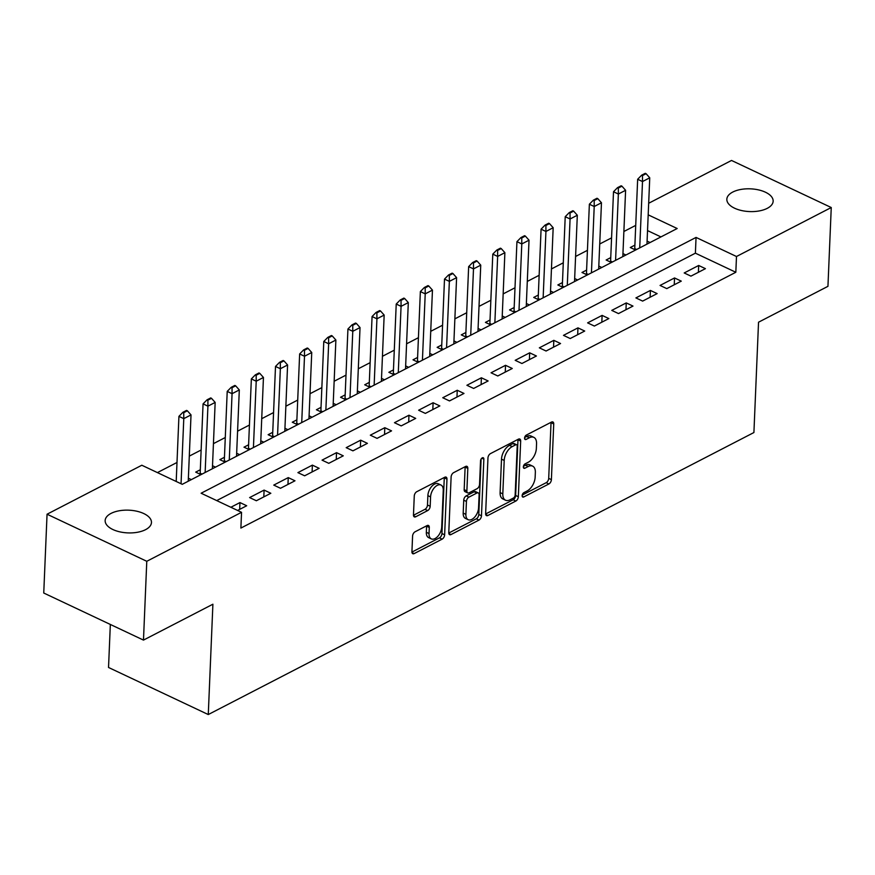 <?xml version="1.0" encoding="UTF-8"?>
<svg xmlns="http://www.w3.org/2000/svg" width="875" height="875" viewBox="0 0 875 875"><rect width="100%" height="100%" fill="white"/><g stroke="black" fill="none" stroke-linecap="round" stroke-linejoin="round"><path stroke-width="1.31" d="M522.145 495.666A2.483 1.411 115.3 0 0 522.747 497.055A2.483 1.411 115.3 0 0 523.709 496.978L548.898 483.963A3.555 2.023 115.3 0 0 551.392 479.642L553.733 423.948A3.555 2.023 115.3 0 0 552.88 421.958A3.555 2.023 115.3 0 0 551.491 422.078L526.312 435.094A2.483 1.411 115.3 0 0 524.562 438.113A2.483 1.411 115.3 0 0 525.153 439.502A2.483 1.411 115.3 0 0 526.127 439.425L529.386 437.741A11.375 6.453 115.3 0 1 533.827 437.358A11.375 6.453 115.3 0 1 536.55 443.723L536.364 448.361A11.375 6.453 115.3 0 1 528.358 462.186L525.098 463.87A2.483 1.411 115.3 0 0 523.348 466.889A2.483 1.411 115.3 0 0 523.95 468.278A2.483 1.411 115.3 0 0 524.923 468.202L528.183 466.517A11.375 6.453 115.3 0 1 532.623 466.123A11.375 6.453 115.3 0 1 535.347 472.5L535.15 477.137A11.375 6.453 115.3 0 1 527.155 490.952L523.895 492.636A2.483 1.411 115.3 0 0 522.145 495.666M111.059 513.395A23.177 11.375 -177.6 0 1 136.795 511.219A23.177 11.375 -177.6 0 1 151.462 522.506A23.177 11.375 -177.6 0 1 145.556 529.67A23.177 11.375 -177.6 0 1 119.809 531.847A23.177 11.375 -177.6 0 1 105.153 520.559A23.177 11.375 -177.6 0 1 111.059 513.395M732.747 192.062A23.177 11.375 -177.6 0 1 758.494 189.886A23.177 11.375 -177.6 0 1 773.15 201.184A23.177 11.375 -177.6 0 1 767.244 208.348A23.177 11.375 -177.6 0 1 741.508 210.525A23.177 11.375 -177.6 0 1 726.841 199.237A23.177 11.375 -177.6 0 1 732.747 192.062M415.078 531.781A3.555 2.023 115.3 0 0 412.584 536.102L411.928 551.72A3.555 2.023 115.3 0 0 412.781 553.711A3.555 2.023 115.3 0 0 414.17 553.591L442.137 539.142A3.555 2.023 115.3 0 0 444.631 534.822L446.972 479.128A3.555 2.023 115.3 0 0 446.119 477.137A3.555 2.023 115.3 0 0 444.73 477.258L416.763 491.706A3.555 2.023 115.3 0 0 414.269 496.027L413.47 514.905A3.555 2.023 115.3 0 0 414.323 516.895A3.555 2.023 115.3 0 0 415.712 516.775L427.678 510.584A3.555 2.023 115.3 0 0 430.183 506.264L430.577 496.912A9.505 5.403 115.3 0 1 434.372 487.714A9.505 5.403 115.3 0 1 440.967 485.034A9.505 5.403 115.3 0 1 443.253 490.35L441.711 527.023A9.505 5.403 115.3 0 1 437.916 536.222A9.505 5.403 115.3 0 1 431.32 538.891A9.505 5.403 115.3 0 1 429.034 533.575L429.286 527.461A3.555 2.023 115.3 0 0 428.444 525.47A3.555 2.023 115.3 0 0 427.055 525.591L415.078 531.781M648.681 203.263L731.522 160.453L831.25 207.528L827.947 286.333L758.538 322.208L753.911 432.534L208.272 714.547L212.898 604.22L143.478 640.095L146.781 561.291L47.053 514.216L141.816 465.238L182.252 484.323L677.184 228.517L648.189 214.834M831.25 207.528L736.488 256.506L696.052 237.42L201.119 493.227L241.544 512.312L146.781 561.291M241.544 512.312L240.888 528.073L735.831 272.267L736.488 256.506M485.636 513.625A3.555 2.023 115.3 0 0 486.478 515.616A3.555 2.023 115.3 0 0 487.867 515.495L515.834 501.047A3.555 2.023 115.3 0 0 518.339 496.727L520.669 441.033A3.555 2.023 115.3 0 0 519.816 439.042A3.555 2.023 115.3 0 0 518.427 439.162L490.459 453.622A3.555 2.023 115.3 0 0 487.966 457.931L485.636 513.625M478.986 520.089L451.019 534.548A3.555 2.023 115.3 0 1 449.63 534.669A3.555 2.023 115.3 0 1 448.777 532.678L451.117 476.984A3.555 2.023 115.3 0 1 453.611 472.664L465.577 466.473A3.555 2.023 115.3 0 1 466.966 466.353A3.555 2.023 115.3 0 1 467.819 468.344L466.878 490.93A3.555 2.023 115.3 0 0 467.731 492.92A3.555 2.023 115.3 0 0 469.12 492.8L477.05 488.698A3.555 2.023 115.3 0 0 479.555 484.378L480.539 460.863A2.483 1.411 115.3 0 1 481.534 458.456A2.483 1.411 115.3 0 1 483.262 457.756A2.483 1.411 115.3 0 1 483.853 459.145L481.48 515.769A3.555 2.023 115.3 0 1 478.986 520.089L476.284 518.82L448.777 533.039M200.309 469.755L195.705 472.128L200.998 474.633M224.448 457.275L219.844 459.648L225.148 462.153M248.598 444.795L243.994 447.18L249.287 449.673M272.738 432.316L268.133 434.7L273.427 437.194M296.887 419.836L292.283 422.22L297.577 424.714M321.027 407.356L316.422 409.741L321.716 412.234M345.166 394.877L340.561 397.261L345.866 399.755M369.316 382.397L364.711 384.781L370.005 387.286M393.455 369.928L388.85 372.302L394.144 374.806M417.605 357.448L413 359.822L418.294 362.327M441.744 344.969L437.139 347.342L442.433 349.847M465.883 332.489L461.278 334.863L466.583 337.367M490.033 320.009L485.428 322.394L490.722 324.888M514.172 307.53L509.567 309.914L514.861 312.408M538.322 295.05L533.717 297.434L539.011 299.928M562.461 282.57L557.856 284.955L563.15 287.448M586.6 270.091L581.995 272.475L587.3 274.969M610.75 257.611L606.145 259.995L611.439 262.5M690.933 276.139L705.425 268.658L698.677 265.475L684.195 272.956L690.933 276.139M666.794 288.619L681.275 281.138L674.538 277.955L660.056 285.436L666.794 288.619M642.644 301.098L657.136 293.606L650.398 290.434L635.906 297.916L642.644 301.098M618.505 313.578L632.986 306.086L626.248 302.914L611.767 310.395L618.505 313.578M594.366 326.058L608.847 318.566L602.109 315.394L587.617 322.875L594.366 326.058M570.216 338.537L584.708 331.045L577.959 327.863L563.478 335.355L570.216 338.537M546.077 351.017L560.558 343.525L553.82 340.342L539.339 347.834L546.077 351.017M521.927 363.497L536.419 356.005L529.681 352.822L515.189 360.314L521.927 363.497M497.788 375.966L512.269 368.484L505.531 365.302L491.05 372.794L497.788 375.966M473.648 388.445L488.13 380.964L481.392 377.781L466.9 385.273L473.648 388.445M449.498 400.925L463.991 393.444L457.253 390.261L442.761 397.742L449.498 400.925M425.359 413.405L439.841 405.923L433.103 402.741L418.622 410.222L425.359 413.405M401.209 425.884L415.702 418.392L408.964 415.22L394.472 422.702L401.209 425.884M377.07 438.364L391.552 430.872L384.814 427.7L370.333 435.181L377.07 438.364M352.931 450.844L367.413 443.352L360.675 440.169L346.194 447.661L352.931 450.844M328.781 463.323L343.273 455.831L336.536 452.648L322.044 460.141L328.781 463.323M304.642 475.803L319.123 468.311L312.386 465.128L297.905 472.62L304.642 475.803M280.492 488.283L294.984 480.791L288.247 477.608L273.755 485.1L280.492 488.283M256.353 500.752L270.834 493.27L264.097 490.087L249.616 497.58L256.353 500.752M735.831 272.267L695.395 253.181L216.716 500.588M237.595 510.453L246.695 505.75L239.958 502.567L230.858 507.27M635.72 225.389L623.875 231.503M611.57 237.869L599.736 243.983M587.431 250.338L575.586 256.462M563.292 262.817L551.447 268.942M539.142 275.297L527.297 281.422M515.003 287.777L503.158 293.902M490.853 300.256L479.019 306.381M466.714 312.736L454.869 318.861M442.575 325.216L430.73 331.33M418.425 337.695L406.58 343.809M394.286 350.175L382.441 356.289M370.136 362.655L358.302 368.769M345.997 375.123L334.152 381.248M321.858 387.603L310.012 393.728M297.708 400.083L285.873 406.208M273.569 412.562L261.723 418.688M249.43 425.042L237.584 431.167M225.28 437.522L213.434 443.647M201.141 450.002L189.295 456.116M176.991 462.481L157.412 472.598M660.931 236.917L647.533 230.595M634.889 245.142L630.284 247.516L635.578 250.02M647.095 241.128L650.07 242.528M622.945 253.608L625.92 255.008M598.806 266.087L601.781 267.488M574.667 278.556L577.642 279.967M550.517 291.036L553.492 292.447M526.378 303.516L529.353 304.927M502.228 315.995L505.203 317.406M478.089 328.475L481.064 329.875M453.95 340.955L456.925 342.355M429.8 353.434L432.775 354.834M405.661 365.914L408.636 367.314M381.511 378.394L384.486 379.794M357.372 390.873L360.347 392.273M333.233 403.342L336.208 404.753M309.083 415.822L312.058 417.233M284.944 428.302L287.919 429.712M260.794 440.781L263.769 442.192M236.655 453.261L239.63 454.661M212.516 465.741L215.491 467.141M188.366 478.22L191.341 479.62M110.337 624.455L108.533 667.472L208.272 714.547M143.478 640.095L43.75 593.02L47.053 514.216M695.395 253.181L696.052 237.42M698.677 265.475L698.392 272.289M674.538 277.955L674.253 284.769M650.398 290.434L650.114 297.238M626.248 302.914L625.964 309.717M602.109 315.394L601.825 322.197M577.959 327.863L577.675 334.677M553.82 340.342L553.536 347.156M529.681 352.822L529.397 359.636M505.531 365.302L505.247 372.116M481.392 377.781L481.108 384.595M457.253 390.261L456.958 397.075M433.103 402.741L432.819 409.555M408.964 415.22L408.68 422.023M384.814 427.7L384.53 434.503M360.675 440.169L360.391 446.983M336.536 452.648L336.241 459.462M312.386 465.128L312.102 471.942M288.247 477.608L287.962 484.422M264.097 490.087L263.812 496.902M239.958 502.567L239.673 509.381M532.623 466.123L529.922 464.855A11.375 6.453 115.3 0 0 525.481 465.238L528.183 466.517M523.436 466.298L525.481 465.238M533.827 437.358L531.125 436.078A11.375 6.453 115.3 0 0 526.684 436.461L529.386 437.741M524.639 437.522L526.684 436.461M522.222 495.075L546.197 482.683A3.555 2.023 115.3 0 0 548.702 478.363L551.031 422.669A3.555 2.023 115.3 0 0 551.031 422.308M485.636 513.986L513.144 499.778A3.555 2.023 115.3 0 0 515.638 495.458L517.978 439.764A3.555 2.023 115.3 0 0 517.967 439.403M513.406 498.061A2.483 1.411 115.3 0 0 515.156 495.042L517.212 446.152A2.483 1.411 115.3 0 0 516.611 444.762A2.483 1.411 115.3 0 0 515.638 444.839L512.203 446.622A11.375 6.453 115.3 0 0 504.208 460.436L502.808 493.861A11.375 6.453 115.3 0 0 505.531 500.227A11.375 6.453 115.3 0 0 509.972 499.833L513.406 498.061M516.611 444.762L513.92 443.483A2.483 1.411 115.3 0 0 512.947 443.57L515.638 444.839M505.531 500.227L502.841 498.947A11.375 6.453 115.3 0 1 500.106 492.581L501.506 459.167A11.375 6.453 115.3 0 1 509.512 445.342L512.947 443.57M467.731 492.92L465.03 491.652A3.555 2.023 115.3 0 1 464.177 489.661L465.128 467.075A3.555 2.023 115.3 0 0 465.128 466.714M481.108 459.047L478.789 514.5L481.48 515.769M465.894 514.369A9.505 5.403 115.3 0 0 468.169 519.695A9.505 5.403 115.3 0 0 474.775 517.016A9.505 5.403 115.3 0 0 478.57 507.817L479.117 494.9A3.555 2.023 115.3 0 0 478.264 492.909A3.555 2.023 115.3 0 0 476.875 493.03L468.934 497.131A3.555 2.023 115.3 0 0 466.43 501.452L465.894 514.369L463.192 513.1A9.505 5.403 115.3 0 0 465.478 518.427L468.169 519.695M478.264 492.909L475.562 491.641A3.555 2.023 115.3 0 0 474.173 491.761L476.875 493.03M463.192 513.1L463.739 500.183A3.555 2.023 115.3 0 1 466.233 495.863L474.173 491.761M476.284 518.82A3.555 2.023 115.3 0 0 478.789 514.5M431.32 538.891L428.619 537.622A9.505 5.403 115.3 0 1 426.344 532.295L426.595 526.192A3.555 2.023 115.3 0 0 426.595 525.831M440.967 485.034L438.277 483.766A9.505 5.403 115.3 0 0 431.681 486.434A9.505 5.403 115.3 0 0 427.875 495.633L430.577 496.912M413.47 515.266L424.988 509.316A3.555 2.023 115.3 0 0 427.481 504.995L427.875 495.633M411.928 552.081L439.436 537.862A3.555 2.023 115.3 0 0 441.941 533.542L444.27 477.848A3.555 2.023 115.3 0 0 444.27 477.488M646.964 244.136L649.742 177.811L642.502 181.552L637.656 179.266L634.747 248.609A3.62 2.056 -64.7 0 1 634.605 249.561M642.469 175.569L646.089 173.698L645.28 173.316L641.659 175.186L642.469 175.569L642.502 181.552L639.723 247.877M649.742 177.811L646.089 173.698M641.659 175.186L637.656 179.266M622.825 256.616L625.603 190.291L618.363 194.031L613.506 191.745L610.597 261.089A3.62 2.056 -64.7 0 1 610.466 262.041M618.319 188.048L621.939 186.167L621.13 185.795L617.509 187.666L618.319 188.048L618.363 194.031L615.584 260.356M625.603 190.291L621.939 186.167M617.509 187.666L613.506 191.745M598.675 269.084L601.464 202.77L594.212 206.511L589.367 204.225L586.458 273.569A3.62 2.056 -64.7 0 1 586.327 274.509M594.18 200.528L597.8 198.647L596.991 198.264L593.37 200.145L594.18 200.528L594.212 206.511L591.434 272.836M601.464 202.77L597.8 198.647M593.37 200.145L589.367 204.225M574.536 281.564L577.314 215.25L570.073 218.991L565.217 216.694L562.319 286.048A3.62 2.056 -64.7 0 1 562.177 286.989M570.03 212.997L573.65 211.127L572.852 210.744L569.22 212.625L570.03 212.997L570.073 218.991L567.295 285.316M577.314 215.25L573.65 211.127M569.22 212.625L565.217 216.694M550.397 294.044L553.175 227.719L545.934 231.47L541.078 229.173L538.169 298.528A3.62 2.056 -64.7 0 1 538.038 299.469M545.891 225.477L549.511 223.606L548.702 223.223L545.081 225.094L545.891 225.477L545.934 231.47L543.145 297.795M553.175 227.719L549.511 223.606M545.081 225.094L541.078 229.173M526.247 306.523L529.025 240.198L521.784 243.95L516.939 241.653L514.03 311.008A3.62 2.056 -64.7 0 1 513.887 311.948M521.752 237.956L525.372 236.086L524.562 235.703L520.942 237.573L521.752 237.956L521.784 243.95L519.006 310.264M529.025 240.198L525.372 236.086M520.942 237.573L516.939 241.653M502.108 319.003L504.886 252.678L497.645 256.43L492.789 254.133L489.88 323.488A3.62 2.056 -64.7 0 1 489.748 324.428M497.602 250.436L501.222 248.566L500.412 248.183L496.792 250.053L497.602 250.436L497.645 256.43L494.867 322.744M504.886 252.678L501.222 248.566M496.792 250.053L492.789 254.133M477.958 331.483L480.747 265.158L473.495 268.898L468.65 266.613L465.741 335.967A3.62 2.056 -64.7 0 1 465.609 336.908M473.462 262.916L477.083 261.045L476.273 260.662L472.653 262.533L473.462 262.916L473.495 268.898L470.717 335.223M480.747 265.158L477.083 261.045M472.653 262.533L468.65 266.613M453.819 343.963L456.597 277.637L449.356 281.378L444.5 279.092L441.602 348.436A3.62 2.056 -64.7 0 1 441.459 349.387M449.312 275.395L452.944 273.525L452.134 273.142L448.503 275.012L449.312 275.395L449.356 281.378L446.578 347.703M456.597 277.637L452.944 273.525M448.503 275.012L444.5 279.092M429.68 356.442L432.458 290.117L425.217 293.858L420.361 291.572L417.452 360.916A3.62 2.056 -64.7 0 1 417.32 361.867M425.173 287.875L428.794 286.005L427.984 285.622L424.364 287.492L425.173 287.875L425.217 293.858L422.428 360.183M432.458 290.117L428.794 286.005M424.364 287.492L420.361 291.572M405.53 368.922L408.308 302.597L401.067 306.337L396.222 304.052L393.312 373.395A3.62 2.056 -64.7 0 1 393.17 374.347M401.034 300.355L404.655 298.484L403.845 298.102L400.225 299.972L401.034 300.355L401.067 306.337L398.289 372.663M408.308 302.597L404.655 298.484M400.225 299.972L396.222 304.052M381.391 381.402L384.169 315.077L376.928 318.817L372.072 316.531L369.162 385.875A3.62 2.056 -64.7 0 1 369.031 386.827M376.884 312.834L380.505 310.953L379.695 310.581L376.075 312.452L376.884 312.834L376.928 318.817L374.15 385.142M384.169 315.077L380.505 310.953M376.075 312.452L372.072 316.531M357.252 393.87L360.03 327.556L352.778 331.297L347.933 329.011L345.023 398.355A3.62 2.056 -64.7 0 1 344.892 399.295M352.745 325.303L356.366 323.433L355.556 323.05L351.936 324.931L352.745 325.303L352.778 331.297L350 397.622M360.03 327.556L356.366 323.433M351.936 324.931L347.933 329.011M333.102 406.35L335.88 340.036L328.639 343.777L323.783 341.48L320.884 410.834A3.62 2.056 -64.7 0 1 320.742 411.775M328.595 337.783L332.227 335.913L331.417 335.53L327.797 337.4L328.595 337.783L328.639 343.777L325.861 410.102M335.88 340.036L332.227 335.913M327.797 337.4L323.783 341.48M308.963 418.83L311.741 352.505L304.5 356.256L299.644 353.959L296.734 423.314A3.62 2.056 -64.7 0 1 296.603 424.255M304.456 350.262L308.077 348.392L307.267 348.009L303.647 349.88L304.456 350.262L304.5 356.256L301.722 422.581M311.741 352.505L308.077 348.392M303.647 349.88L299.644 353.959M284.812 431.309L287.591 364.984L280.35 368.736L275.505 366.439L272.595 435.794A3.62 2.056 -64.7 0 1 272.453 436.734M280.317 362.742L283.938 360.872L283.128 360.489L279.508 362.359L280.317 362.742L280.35 368.736L277.572 435.05M287.591 364.984L283.938 360.872M279.508 362.359L275.505 366.439M260.673 443.789L263.452 377.464L256.211 381.216L251.355 378.919L248.456 448.273A3.62 2.056 -64.7 0 1 248.314 449.214M256.167 375.222L259.788 373.352L258.978 372.969L255.358 374.839L256.167 375.222L256.211 381.216L253.433 447.53M263.452 377.464L259.788 373.352M255.358 374.839L251.355 378.919M236.534 456.269L239.312 389.944L232.061 393.684L227.216 391.398L224.306 460.753A3.62 2.056 -64.7 0 1 224.175 461.694M232.028 387.702L235.648 385.831L234.839 385.448L231.219 387.319L232.028 387.702L232.061 393.684L229.283 460.009M239.312 389.944L235.648 385.831M231.219 387.319L227.216 391.398M212.384 468.748L215.162 402.423L207.922 406.164L203.066 403.878L200.167 473.222A3.62 2.056 -64.7 0 1 200.025 474.173M207.889 400.181L211.509 398.311L210.7 397.928L207.08 399.798L207.889 400.181L207.922 406.164L205.144 472.489M215.162 402.423L211.509 398.311M207.08 399.798L203.066 403.878M188.245 481.228L191.023 414.903L183.783 418.644L181.048 483.755M183.739 412.661L187.359 410.791L186.55 410.408L182.93 412.278L183.739 412.661L183.783 418.644L178.927 416.358L176.203 481.469M191.023 414.903L187.359 410.791M182.93 412.278L178.927 416.358M522.189 496.256L523.709 496.978M524.606 438.703L526.127 439.425M523.392 467.48L524.923 468.202M551.031 422.669L553.733 423.948M548.702 478.363L551.392 479.642M546.197 482.683L548.898 483.963M517.978 439.764L520.669 441.033M515.638 495.458L518.339 496.727M513.144 499.778L515.834 501.047M485.691 514.467L487.867 515.495M509.512 445.342L512.203 446.622M501.506 459.167L504.208 460.436M500.106 492.581L502.808 493.861M448.842 533.52L451.019 534.548M465.128 467.075L467.819 468.344M464.177 489.661L466.878 490.93M481.808 458.183L483.853 459.145M466.233 495.863L468.934 497.131M463.739 500.183L466.43 501.452M426.595 526.192L429.286 527.461M426.344 532.295L429.034 533.575M427.481 504.995L430.183 506.264M424.988 509.316L427.678 510.584M413.536 515.747L415.712 516.775M444.27 477.848L446.972 479.128M441.941 533.542L444.631 534.822M439.436 537.862L442.137 539.142M411.994 552.562L414.17 553.591M634.747 248.609L636.606 249.484M610.597 261.089L612.456 261.964M586.458 273.569L588.317 274.444M562.319 286.048L564.167 286.923M538.169 298.528L540.028 299.403M514.03 311.008L515.889 311.883M489.88 323.488L491.739 324.363M465.741 335.967L467.6 336.842M441.602 348.436L443.461 349.322M417.452 360.916L419.311 361.802M393.312 373.395L395.172 374.27M369.162 385.875L371.022 386.75M345.023 398.355L346.883 399.23M320.884 410.834L322.744 411.709M296.734 423.314L298.594 424.189M272.595 435.794L274.455 436.669M248.456 448.273L250.305 449.148M224.306 460.753L226.166 461.628M200.167 473.222L202.027 474.108"/></g></svg>
